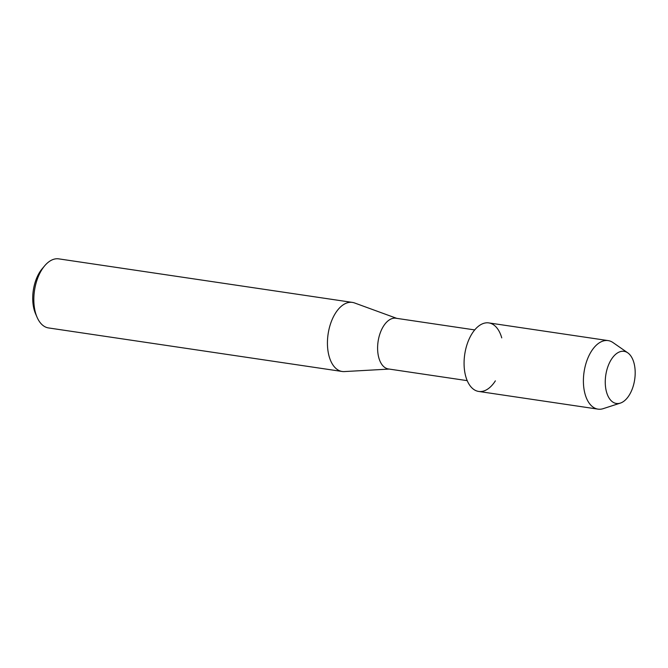 <?xml version="1.0" encoding="UTF-8"?>
<svg xmlns="http://www.w3.org/2000/svg" width="668" height="668" viewBox="0 0 668 668"><rect width="100%" height="100%" fill="white"/><g stroke="black" fill="none" stroke-linecap="round" stroke-linejoin="round"><path stroke-width="1" d="M634.6 380.1A26.353 14.621 98.4 0 0 624.388 351.393A26.353 14.621 98.4 0 0 605.843 374.723A26.353 14.621 98.4 0 0 616.055 403.422A26.353 14.621 98.4 0 0 634.6 380.1A26.353 14.621 98.4 0 0 627.786 352.846A26.353 14.621 98.4 0 0 605.843 374.723A26.353 14.621 98.4 0 0 620.338 403.105A26.353 14.621 98.4 0 0 634.6 380.1M501.743 337.891A34.644 19.222 98.4 0 0 482.43 323.83A34.644 19.222 98.4 0 0 464.845 353.639A34.644 19.222 98.4 0 0 472.468 388.409A34.644 19.222 98.4 0 0 495.372 380.852M474.723 329.917L395.924 318.235A25.643 14.228 98.4 0 0 378.171 340.981A25.643 14.228 98.4 0 0 388.4 368.953L467.199 380.643M396.725 318.352L354.524 302.946A34.911 19.372 98.4 0 0 352.387 302.404A34.911 19.372 98.4 0 0 328.213 333.374A34.911 19.372 98.4 0 0 342.15 371.475A34.911 19.372 98.4 0 0 344.354 371.575L389.202 369.078M352.387 302.404L58.784 258.867A34.911 19.372 98.4 0 0 44.698 265.772A34.911 19.372 98.4 0 0 34.611 289.837A34.911 19.372 98.4 0 0 37.066 317.242A34.911 19.372 98.4 0 0 48.539 327.938L342.15 371.475M44.698 265.772L42.226 268.695A30.553 16.95 98.4 0 0 33.4 289.753A30.553 16.95 98.4 0 0 35.546 313.726L37.066 317.242M627.786 352.846L613.015 342.575A34.644 19.222 98.4 0 0 608.156 340.605A34.644 19.222 98.4 0 0 584.174 371.333A34.644 19.222 98.4 0 0 597.994 409.133A34.644 19.222 98.4 0 0 603.221 408.649L620.338 403.105M608.156 340.605L488.826 322.911A34.644 19.222 98.4 0 0 464.845 353.639A34.644 19.222 98.4 0 0 478.664 391.44L597.994 409.133"/></g></svg>
